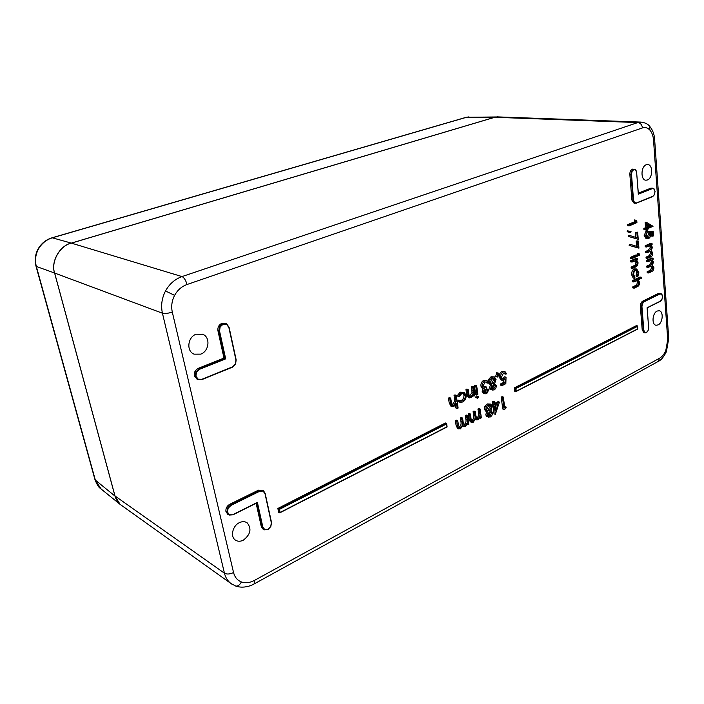 <?xml version="1.0" encoding="UTF-8"?>
<svg xmlns="http://www.w3.org/2000/svg" width="704" height="704" viewBox="0 0 704 704"><rect width="100%" height="100%" fill="white"/><g stroke="black" fill="none" stroke-linecap="round" stroke-linejoin="round"><path stroke-width="1.06" d="M233.068 514.712L257.391 502.374L262.847 527.094L264.792 529.575L268.066 529.311L270.758 526.478L271.322 522.711L265.003 493.645L263.041 491.075L259.697 491.26L230.956 505.428L228.078 508.341L227.506 512.213L229.574 514.774L233.024 514.8L229.178 515.064M227.506 512.213L225.949 511.702C225.57 508.543 226.82 506.07 229.689 504.302L258.465 490.151L263.349 490.706M264.792 529.575L268.066 529.311M195.914 376.218L198.15 379.183L201.881 379.28L232.434 366.881L235.365 364.118L235.954 360.078L228.87 327.518L226.723 324.456L223.115 324.21L220.141 326.946L219.551 331.065L225.694 358.855L199.575 369.274L196.513 372.117L195.914 376.218L195.272 376.288L195.923 371.826L199.25 368.738L224.963 358.486L223.986 358.09L198.299 368.324L199.575 369.274M220.141 326.946L219.551 326.656L222.781 323.69L223.115 324.21M638.282 193.776L636.645 172.55L635.677 170.042L633.776 169.558L632.051 171.406L631.514 174.504L633.53 200.103L634.498 202.55L636.398 202.954L652.784 196.31L654.456 194.471L654.984 191.497L654.06 189.086L651.922 188.302L654.042 188.822L652.802 188.179M636.398 202.954L634.128 203.324L631.884 200.086L629.851 174.46C629.825 171.802 630.652 170.016 632.324 169.092L633.776 169.558M662.526 296.375L661.646 294.202L659.886 293.982L644.116 301.752L642.462 303.679L641.942 306.61L643.799 330.114L644.714 332.27L646.501 332.429L648.12 330.502L648.63 327.615L647.099 307.771L660.405 301.118L662.006 299.235L662.508 296.234M644.714 332.27L644.318 332.508L645.058 332.878L646.501 332.429M231.898 584.17L230.789 583.396C227.603 580.879 225.491 577.482 224.444 573.188L162.43 313.21C160.767 305.606 161.788 298.188 165.51 290.972C169.462 283.906 174.97 279.101 182.028 276.584L637.824 122.566L641.256 122.1M200.728 354.138C209.106 351.305 210.654 337.392 202.91 334.347L196.17 334.215C187.572 336.978 186.129 351.393 194.146 354.165L200.728 354.138M243.32 540.179C240.416 541.605 237.802 541.596 235.497 540.153C230.076 536.914 232.496 525.809 239.316 522.685C242.29 521.277 244.922 521.338 247.21 522.878C251.856 528.757 250.554 534.521 243.32 540.179M657.114 311.054C652.335 313.113 651.473 324.72 656.031 325.257L658.134 324.905C662.834 322.81 663.749 311.423 659.243 310.737L657.114 311.054M646.272 164.754L647.733 164.551C653.145 164.666 652.828 178.262 647.398 179.978L645.99 180.206C640.526 180.286 640.754 166.426 646.272 164.754M634.19 288.174L634.11 287.162L637.982 285.19L638.906 282.55L637.516 280.456L633.688 281.943L632.306 281.697L632.227 280.685L640.024 277.015L641.406 277.253L641.485 278.265L638.211 279.814L639.602 282.401C639.531 284.777 638.678 286.246 637.032 286.818L634.19 288.174L632.817 287.927L632.729 286.915L636.601 284.953L637.525 282.304L636.777 280.544M637.806 276.839L637.384 276.162L638.123 272.686L636.513 270.01L635.65 270.151C634.269 271.058 633.626 272.589 633.714 274.745L634.938 277.306L634.63 278.335L633.248 278.098L631.646 274.815C631.523 272.043 632.35 270.081 634.128 268.928L636.68 268.972L638.81 272.448L637.806 276.839L636.425 276.61L636.002 275.924L636.742 272.457L635.774 270.098M632.588 268.382L632.509 267.353L636.407 265.434L637.34 262.786L635.897 260.63L632.078 262.064L630.687 261.853L630.608 260.823L636.222 258.28L637.604 258.491L637.683 259.521L636.68 259.978L638.035 262.645C637.965 265.047 637.111 266.517 635.457 267.062L632.588 268.382L631.206 268.154L631.118 267.133L635.026 265.214L635.95 262.566L635.149 260.726M630.414 258.465L630.326 257.435L635.95 254.91L637.34 255.121L637.419 256.142L631.805 258.685L630.414 258.465M637.199 255.094L638.079 253.739M637.824 255.578L637.366 255.455M636.592 246.33L636.187 241.226L636.97 240.882L638.37 241.076L638.924 248.16L629.138 245.397L629.402 244.35L630.793 244.543L638 246.761L637.578 241.419L636.187 241.226M635.888 237.433L635.483 232.329L637.666 232.17L638.229 239.298L628.417 236.456L628.672 235.409L630.071 235.594L637.305 237.882L636.882 232.514L635.483 232.329M627.202 231.748L627.361 230.859L631.039 231.44L630.784 232.663L627.202 231.748L628.602 231.924L628.76 231.044M634.647 221.734L634.498 219.938L636.75 220.449L636.918 222.614L629.147 225.896L627.748 225.729L627.66 224.673L634.647 221.734L636.046 221.901L635.906 220.097M648.586 272.976L648.516 271.973L651.464 270.582L653.233 267.749L652.01 265.901L648.164 267.353L648.085 266.341L650.857 265.056L652.81 262.126L651.578 260.278L647.733 261.712L646.351 261.501L646.272 260.489L651.728 257.99L653.11 258.192L653.189 259.204L652.247 259.635L653.497 261.994L652.379 265.214L653.91 267.608C653.814 269.782 653.022 271.11 651.534 271.594L648.586 272.976L647.205 272.747L647.126 271.744L650.082 270.362L651.851 267.529L651.235 265.998M648.164 267.353L646.774 267.133L646.703 266.13L649.475 264.836L651.429 261.914L650.786 260.366M647.478 258.377L647.407 257.365L650.373 256.01L652.15 253.167L650.892 251.284L647.046 252.701L646.976 251.68L649.766 250.422L651.728 247.5L650.461 245.608L646.615 247.007L645.225 246.814L645.146 245.793L650.637 243.346L652.027 243.531L652.106 244.552L651.156 244.983L652.414 247.377L651.288 250.606L652.828 253.044C652.74 255.226 651.939 256.555 650.443 257.022L647.478 258.377L646.096 258.166L646.017 257.154L648.982 255.798L650.76 252.965L650.109 251.381M647.046 252.701L645.656 252.498L645.586 251.478L648.375 250.228L650.338 247.306L649.66 245.696M647.108 237.354L648.534 233.878L647.962 231.519L653.198 231.238L653.541 235.928L651.385 236.078L651.121 232.54M652.775 236.262L652.494 232.373L650.47 232.619L650.716 233.904C650.751 236.227 650.021 237.794 648.525 238.586L646.07 238.577L644.169 235.576L646.034 231.141L647.434 231.317L646.342 235.479L647.75 237.67L648.481 237.547L647.134 237.371M645.295 229.645L643.905 229.469L643.826 228.439L645.568 227.682L645.154 222.209L646.554 222.376L653.039 226.301L647.821 228.554L647.926 229.882L647.152 230.217L647.046 228.888L645.295 229.645L645.225 228.606L646.967 227.858L646.554 222.376M647.152 230.217L645.753 230.041L645.709 229.469M504.61 406.727L506.167 407.044L505.78 408.549L504.064 409.446L502.744 408.998L501.204 397.1L502.04 396.669L503.369 397.1L504.742 407.792L506.167 407.044M514.298 387.886L514.721 391.274L515.786 391.609L515.363 388.221L514.298 387.886L636.31 325.662L637.402 325.89L637.49 326.374L515.935 388.502L515.363 388.221L637.402 325.89M225.694 358.855L224.963 358.486L218.909 331.135L217.941 330.774C217.536 327.325 218.838 324.843 221.839 323.33L226.054 323.646M197.287 379.368L194.339 375.892C193.908 372.451 195.228 369.926 198.299 368.324M217.941 330.774L223.986 358.09M263.129 529.162L261.29 526.592L256.124 503.263M227.894 514.36L225.975 511.72M632.359 169.101L635.659 169.77L633.468 169.198L631.594 171.204L632.051 171.406M638.317 193.142L650.804 188.179L652.81 188.179M648.12 330.502L646.395 332.666L645.058 332.878L643.949 332.666L642.215 329.956L643.324 330.158L641.458 306.662L642.022 303.477L643.826 301.382L659.595 293.621L661.61 293.911L658.504 293.392L642.699 301.162L644.116 301.752M641.942 306.61L640.341 306.434L642.215 329.956M640.341 306.434C640.332 303.961 641.115 302.21 642.699 301.162M277.851 508.473L278.678 512.31L279.62 512.864L278.793 509.027L277.851 508.473L445.456 422.99L446.503 423.386L446.521 423.984L279.479 509.362L278.793 509.027L446.503 423.386M494.806 403.322L498.089 401.641L499.409 402.081L495.361 414.322L494.261 406.041L493.17 406.604L493.011 405.372L494.102 404.818L493.733 402.046L494.586 401.606L494.947 404.378L499.409 402.081M495.361 414.322L494.041 413.864L493.073 406.569M493.011 405.372L491.691 404.932L492.782 404.369L492.413 401.606L494.586 401.606M488.374 417.226L487.054 415.334L488.066 412.122L485.786 409.878L486.174 407.009L488.532 404.378L490.635 404.061L492.246 406.446L490.811 410.696L492.536 412.518C492.536 414.594 491.753 416.099 490.169 417.032L487.062 416.768L485.734 414.876L486.693 411.743M486.05 411.514L484.466 409.42L484.854 406.551L487.212 403.938L490.635 404.061M476.441 418.211L476.758 418.079C478.394 416.733 478.958 414.946 478.456 412.729L477.946 409.006L478.817 408.566L480.128 409.015L481.342 417.842L479.75 418.035M480.48 418.29L480.269 416.759L478.069 419.716L476.52 419.866L475.517 418.748L473.211 422.242L470.378 421.925L468.89 418.801L468.213 413.987L469.093 413.538L470.404 414.005L471.082 418.827L472.094 421.212L473.211 421.071L471.9 420.596C473.607 419.153 474.162 417.261 473.581 414.938L473.097 411.488L473.968 411.039L475.288 411.506L475.913 416.011L476.986 418.678L478.069 418.554L476.758 418.079M463.769 424.776L464.121 424.626C465.784 423.262 466.365 421.458 465.846 419.223L465.309 415.474L466.198 415.026L467.509 415.492L468.767 424.38L467.148 424.565M467.887 424.838L467.667 423.298L465.432 426.281L463.822 426.439L462.827 425.33L460.486 428.859L457.6 428.534L456.104 425.401L455.391 420.552L456.289 420.094L457.591 420.578L459.316 427.821L460.478 427.68L459.175 427.196C460.909 425.726 461.472 423.817 460.874 421.476L460.372 418.009L461.261 417.551L462.572 418.026L463.223 422.567L464.306 425.234L465.432 425.11L464.121 424.626M502.014 385.616L501.855 384.375L505.041 382.782L505.138 379.359L502.348 380.362L500.606 377.661C500.421 374.942 501.327 372.979 503.334 371.765L504.962 371.571L506.625 373.771L505.789 374.185L504.724 372.9L503.448 373.032L501.459 377.291L502.594 379.042L504.055 378.831L506.035 377.186L505.85 383.68L502.014 385.616L500.685 385.202L500.526 383.962L503.703 382.369L503.765 380.274M502.348 380.362L501.019 379.958L499.277 377.256C499.083 374.537 499.998 372.583 501.996 371.369L504.962 371.571M505.789 374.185L504.451 373.789L503.967 372.856M502.022 378.673L504.706 376.781L506.035 377.186M496.593 372.706L498.608 373.146L497.974 377.062L497.042 376.957L495.704 376.552L496.593 372.706L498.608 373.146M492.263 390.174L490.864 388.203L491.876 384.982L489.606 382.668L489.993 379.782L492.351 377.186L494.358 376.878L496.056 379.359L494.622 383.618L496.346 385.493C496.346 387.587 495.554 389.092 493.979 389.99L490.934 389.752L489.535 387.781L490.512 384.613M490.028 384.463L488.435 382.958M488.233 381.674L488.664 379.368L491.022 376.781L494.358 376.878M484.634 392.19L486.966 389.101L489.148 389.101L486.719 393.65L484.871 393.844L483.481 391.899L482.161 391.468L482.909 388.45M484.871 393.844L483.551 393.404L482.161 391.468M482.944 388.397L481.756 387.878L480.885 385.986C480.788 383.39 481.73 381.524 483.692 380.389L486.966 380.556L488.708 382.826L486.517 382.835L485.927 381.814M483.595 387.033L485.056 386.566L486.376 386.989L486.543 388.238L484.352 391.468L485.214 392.594L486.543 392.41L485.214 391.978M476.344 395.93L478.597 396.898L477.409 398.306L475.658 397.267L476.344 395.93L478.174 396.317M477.409 398.306L475.658 397.267M474.408 385.299L476.608 385.29L477.84 394.266L476.969 394.706L475.649 394.266L474.408 385.299L476.608 385.29M469.454 396.299L472.05 392.515L471.39 386.786L472.27 386.355L473.598 386.778L474.839 395.771L473.123 395.93M473.959 396.211L473.739 394.592L471.258 397.734L468.283 397.461L466.611 394.073L465.96 389.462L466.849 389.03L468.169 389.462L469.154 395.71L470.008 396.73L471.258 396.554L469.938 396.106M458.858 401.861L457.785 401.095L458.454 400.145L460.574 401.095L462.651 400.858L461.331 400.409C463.162 399.37 464.033 397.672 463.936 395.322L462.924 393.369M459.976 400.77L461.331 400.409M462.651 400.858C464.473 399.819 465.344 398.121 465.256 395.771L463.672 393.492L461.622 393.712L459.193 396.616L457.046 395.938L460.161 392.154L464.05 392.295L466.127 395.226C466.277 398.341 465.15 400.594 462.739 402.002L460.09 402.283L457.785 401.095M452.056 404.976L454.749 401.122L454.054 395.331L454.96 394.891L456.271 395.331L458.119 408.056L457.213 408.514L455.91 408.047L455.47 405.046M450.93 406.155L449.17 402.732L448.483 398.077L449.39 397.628L450.701 398.086L451.739 404.395L452.61 405.407L453.913 405.231L452.602 404.765M121.695 505.507L120.903 504.935C117.885 502.489 115.922 499.514 115.025 496.003L224.444 573.188C226.829 574.464 229.865 574.244 233.543 572.528C234.749 577.21 237.371 580.351 241.41 581.944C245.529 583.352 249.894 582.833 254.505 580.386L659.595 358.195C662.103 356.752 664.162 354.253 665.764 350.706L667.735 339.698L668.738 338.51L654.623 139.269L653.523 140.026C653.18 135.802 651.957 132.484 649.854 130.064C647.68 127.767 645.225 127.054 642.47 127.917C641.978 124.749 640.429 122.962 637.824 122.566L494.754 117.295L71.386 243.135L182.028 276.584C184.175 277.631 185.83 280.28 186.991 284.522C181.694 286.44 177.566 290.057 174.61 295.372C171.829 300.793 171.054 306.363 172.295 312.074L233.543 572.528M172.295 312.074C168.133 313.412 164.85 313.79 162.43 313.21L54.657 273.055L115.025 496.003M54.657 273.055C50.609 261.976 59.884 245.494 71.386 243.135M494.754 117.295L497.886 116.899L641.054 122.091C645.084 122.637 647.962 124.045 649.686 126.315L649.686 126.315C652.608 129.738 654.254 134.059 654.623 139.269M226.723 324.456L226.292 323.743L221.866 323.338M194.366 375.901L197.701 379.509L198.15 379.183M241.41 581.944C239.677 585.077 237.758 586.441 235.655 586.027L230.789 583.387L120.903 504.935M504.064 409.446L502.533 397.531L501.204 397.1M502.533 397.531L503.369 397.1M497.913 404.158L495.114 405.61L495.801 410.802L497.913 404.158M493.733 402.046L492.413 401.606M494.102 404.818L492.782 404.369M493.17 406.604L492.219 406.287M495.37 407.554L496.162 405.064M490.054 415.782L491.682 412.94L490.794 411.814L489.5 411.963L487.907 414.929L488.717 416.002L490.054 415.782L488.734 415.325L490.362 412.482L490.054 411.761M489.315 410.74L491.392 406.842L490.354 405.372L488.69 405.618L486.64 409.411L487.775 410.916L489.315 410.74L487.995 410.282L490.063 406.393L489.597 405.31M487.054 415.334L485.734 414.876M488.532 404.378L487.212 403.938M486.174 407.009L484.854 406.551M485.786 409.878L484.466 409.42M488.145 415.554L488.734 415.325M491.682 412.94L490.362 412.482M487.177 410.546L487.995 410.282M491.392 406.842L490.063 406.393M478.069 418.554C479.706 417.199 480.278 415.413 479.776 413.186L479.266 409.464L477.946 409.006M479.266 409.464L480.128 409.015M473.211 421.071C474.918 419.619 475.482 417.727 474.892 415.404L474.408 411.954L473.097 411.488M474.408 411.954L475.288 411.506M471.689 422.4L470.202 419.276L469.524 414.454L468.213 413.987M469.524 414.454L470.404 414.005M465.432 425.11C467.095 423.738 467.667 421.934 467.157 419.69L466.62 415.941L465.309 415.474M466.62 415.941L467.509 415.492M460.478 427.68C462.22 426.21 462.783 424.301 462.176 421.96L461.674 418.484L460.372 418.009M461.674 418.484L462.572 418.026M458.902 429.018L457.406 425.885L456.694 421.036L455.391 420.552M456.694 421.036L457.591 420.578M504.055 378.831L502.726 378.426M503.334 371.765L501.996 371.369M500.606 377.661L499.277 377.256M505.041 382.782L503.703 382.369M501.855 384.375L500.526 383.962M497.042 376.957L497.93 373.111M493.856 388.731L495.493 385.898L494.534 384.718L493.31 384.859L491.718 387.816L492.571 388.942L493.856 388.731L492.536 388.309L494.164 385.484L493.803 384.683M493.126 383.618L495.202 379.738L494.102 378.206L492.51 378.444L490.459 382.219L491.674 383.794L493.126 383.618L491.797 383.205L493.874 379.333L493.354 378.162M490.864 388.203L489.535 387.781M492.351 377.186L491.022 376.781M489.993 379.782L488.664 379.368M489.606 382.668L488.541 382.334M491.999 388.511L492.536 388.309M495.493 385.898L494.164 385.484M491.066 383.442L491.797 383.205M495.202 379.738L493.874 379.333M486.543 392.41L488.294 389.532L486.966 389.101M487.846 383.249L486.869 381.938L485.17 382.07L483.067 385.88L484.158 387.394L486.376 386.989M483.481 391.899L484.273 388.819L483.085 388.3L482.214 386.417C482.117 383.803 483.05 381.938 485.021 380.802L483.692 380.389M485.021 380.802L486.966 380.556M482.214 386.417L480.885 385.986M483.085 388.3L481.756 387.878M488.294 389.532L489.148 389.101M476.978 397.707L477.664 396.37M476.969 394.706L475.728 385.73M471.258 396.554L473.37 392.955L472.718 387.218L471.39 386.786M472.718 387.218L473.598 386.778M473.37 392.955L472.05 392.515M469.603 397.91L467.931 394.513L467.28 389.902L465.96 389.462M467.28 389.902L468.169 389.462M458.357 396.378L461.481 392.594L460.161 392.154M461.481 392.594L464.05 392.295M465.256 395.771L463.936 395.322M459.105 401.553L459.765 400.594M453.913 405.231L456.06 401.579L455.365 395.78L454.054 395.331M455.365 395.78L456.271 395.331M456.06 401.579L454.749 401.122M457.213 408.514L456.438 403.146L453.913 406.419L452.162 406.595L450.472 403.19L449.794 398.534L448.483 398.077M449.794 398.534L450.701 398.086M647.486 224.083L647.75 227.524L651.024 226.107L647.486 224.083M646.967 227.858L645.568 227.682M645.225 228.606L643.826 228.439M647.689 226.776L649.625 225.94L647.539 224.743M651.024 226.107L649.625 225.94M648.481 237.547L649.933 234.054L649.361 231.695L647.962 231.519M649.361 231.695L653.198 231.238M649.933 234.054L648.534 233.878M647.469 238.762L645.559 235.752L644.169 235.576M645.559 235.752L647.434 231.317M646.615 247.007L646.536 245.986L645.146 245.793M646.536 245.986L652.027 243.531M651.728 247.5L650.338 247.306M646.976 251.68L645.586 251.478M652.15 253.167L650.76 252.965M647.407 257.365L646.017 257.154M647.733 261.712L647.654 260.7L646.272 260.489M647.654 260.7L653.11 258.192M652.81 262.126L651.429 261.914M648.085 266.341L646.703 266.13M653.233 267.749L651.851 267.529M648.516 271.973L647.126 271.744M629.147 225.896L629.059 224.849L627.66 224.673M629.059 224.849L636.046 221.901M630.784 232.663L628.602 231.924M636.882 232.514L637.666 232.17M638.229 239.298L628.417 236.456M629.807 236.641L630.071 235.594M637.578 241.419L638.37 241.076M638.924 248.16L629.138 245.397M630.538 245.59L630.793 244.543M639.065 253.88L639.734 254.566L639.003 255.825L638.554 255.094L639.065 253.88L637.674 253.678M638.554 255.094L637.164 254.892M631.805 258.685L631.717 257.646L630.326 257.435M631.717 257.646L637.34 255.121M632.078 262.064L631.99 261.034L630.608 260.823M631.99 261.034L637.604 258.491M637.34 262.786L635.95 262.566M636.407 265.434L635.026 265.214M632.509 267.353L631.118 267.133M634.63 278.335L633.028 275.053C632.914 272.281 633.741 270.31 635.51 269.157L634.128 268.928M635.51 269.157L636.68 268.972M633.028 275.053L631.646 274.815M638.123 272.686L636.742 272.457M637.384 276.162L636.002 275.924M633.688 281.943L633.609 280.922L632.227 280.685M633.609 280.922L641.406 277.253M638.906 282.55L637.525 282.304M637.982 285.19L636.601 284.953M634.11 287.162L632.729 286.915M279.479 509.362L280.139 512.433L279.62 512.864M279.981 512.679L447.119 426.932L446.521 423.984M515.935 388.502L516.27 391.222L515.786 391.609M516.138 391.424L637.762 329.032L637.49 326.374M498.819 116.934L466.541 117.278L52.483 237.767C46.455 239.624 41.818 243.32 38.562 248.846C35.508 254.496 34.76 260.357 36.335 266.446L36.01 266.182C34.452 260.137 35.182 254.346 38.201 248.794C41.404 243.32 46.042 239.65 52.114 237.767L71.324 243.1L494.78 117.242L465.978 117.357L468.908 116.89M497.561 116.838L494.78 117.242M71.324 243.1C59.814 245.45 50.538 261.932 54.595 273.02L36.335 266.446L95.41 480.374L101.174 489.051M100.25 488.294C98.771 487.52 97.038 484.713 95.04 479.864L114.99 496.074L54.595 273.02M114.99 496.074L120.138 504.407L122.602 506.15M229.574 514.774L228.624 514.791L226.89 512.274L227.515 508.059L230.639 504.882L259.38 490.732L263.014 490.538L265.206 493.398L263.516 490.811M228.078 508.341L227.515 508.059M270.758 526.478L268.03 529.566L264.361 529.839L262.249 527.138L256.881 502.885M265.179 493.504L271.524 522.456L270.846 526.469L271.498 522.562M265.003 493.645L271.322 522.711M263.041 491.075L263.014 490.538M259.697 491.26L258.465 490.151M226.292 323.743L228.87 327.518M235.365 364.118L232.434 367.162M236.148 359.964L235.497 364.188M235.954 360.078L229.073 327.404M219.551 331.065L218.909 331.135L219.551 326.656M201.881 379.28L197.701 379.509M196.513 372.117L195.923 371.826M654.06 189.086L655.054 191.435L654.377 194.63M654.456 194.471L652.634 196.601L636.328 203.192M635.677 170.042L636.645 172.55M631.884 200.086L633.037 200.165L631.004 174.566L631.594 171.204M629.851 174.46L631.514 174.504M634.498 202.55L634.084 202.822L633.037 200.165L633.53 200.103M652.784 196.31L636.249 203.254L634.084 202.822M642.462 303.679L642.022 303.477M648.613 327.457L648.076 330.598M662.006 299.235L660.29 301.365L647.178 307.868L648.63 327.615M661.646 294.202L662.596 296.305L661.962 299.341M659.886 293.982L658.504 293.392M174.61 295.372L165.51 290.972M254.047 583.977L254.109 583.95C252.243 585.209 243.698 588.975 235.655 586.027L235.497 585.974M658.082 361.504L254.109 583.95L254.505 580.386M649.854 130.064L649.686 126.315M665.764 350.706L666.389 351.701L668.738 338.51M642.47 127.917L186.991 284.522M667.735 339.698L653.523 140.026M232.434 366.881L201.881 379.562M229.689 504.302L230.956 505.428M261.29 526.592L262.847 527.094M233.05 514.527L257.391 502.374M270.829 526.504L268.074 529.47M638.361 193.706L651.922 188.302L650.804 188.179M652.221 188.663L638.317 194.207M635.703 169.91L636.337 171.116M653.998 195.272L652.722 196.522M654.095 188.962L654.658 190.027M644.318 332.508L643.324 330.158L643.799 330.114M647.258 331.839L646.483 332.543M661.672 294.026L662.288 295.214M661.214 300.494L660.387 301.25M666.389 351.701C663.793 356.954 661.056 360.21 658.161 361.46L659.595 358.195M516.27 391.222L637.692 328.891M446.574 423.861L447.022 426.853M280.139 512.433L446.943 426.809M479.776 413.186L478.456 412.729M474.892 415.404L473.581 414.938M470.202 419.276L468.89 418.801M467.157 419.69L465.846 419.223M462.176 421.96L460.874 421.476M457.406 425.885L456.104 425.401M473.167 390.474L471.847 390.042M467.931 394.513L466.611 394.073M455.849 399.071L454.538 398.622M450.472 403.19L449.17 402.732M649.766 250.422L648.375 250.228M650.373 256.01L648.982 255.798M650.857 265.056L649.475 264.836M651.464 270.582L650.082 270.362M635.149 266.138L633.758 265.918M636.733 285.912L635.351 285.666M647.187 307.912L660.405 301.118M636.636 172.454L638.378 193.934M227.682 514.237L229.161 515.064L233.024 514.8L257.03 502.806M197.032 379.262L201.837 379.623L232.382 367.215L235.55 364.232L236.174 359.885L229.099 327.334L226.723 323.963M202.91 334.347L202.462 334.162M263.903 529.602L262.944 529.056M490.846 410.652L491.304 410.81M485.927 411.479L487.247 411.928M475.323 419.443L476.52 419.866M462.642 425.999L463.822 426.439M489.922 384.428L491.242 384.842M482.442 388.3L483.771 388.731M458.779 401.834L460.09 402.283M450.859 406.129L452.162 406.595M637.894 253.642L639.276 253.854M637.613 255.614L639.003 255.825M446.609 423.553L447.119 426.932L279.787 512.855M637.542 326.093L637.78 329.006M637.762 329.032L515.962 391.582M264.387 529.848L263.912 529.61M100.452 488.47L120.138 504.407M52.114 237.767L465.978 117.357M95.04 479.864L36.01 266.182"/></g></svg>
